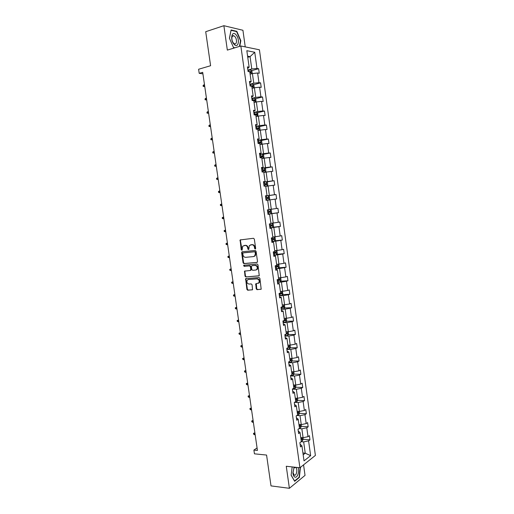 <?xml version="1.0" encoding="UTF-8"?>
<svg xmlns="http://www.w3.org/2000/svg" width="514" height="514" viewBox="0 0 514 514"><rect width="100%" height="100%" fill="white"/><g stroke="black" fill="none" stroke-linecap="round" stroke-linejoin="round"><path stroke-width="0.77" d="M255.227 249.033L255.651 248.371L254.334 239.081L253.479 238.29L240.115 239.935L241.227 249.83L242.088 250.234L242.679 246.206L245.017 245.435C246.437 245.454 247.33 246.296 247.716 247.966L247.883 249.155L248.757 249.56L249.341 245.531L251.731 244.728C253.164 244.748 254.077 245.596 254.456 247.273L254.629 248.474L255.227 249.033M245.242 46.883L242.929 30.275L223.879 25.7L205.709 31.707L210.599 65.721L198.61 69.249L199.201 73.341L202.914 73.843M223.879 25.7L227.336 50.102L240.854 45.984L299.913 467.766L286.266 466.262L289.388 488.3L305.033 475.379L303.562 464.855M289.388 488.3L271.007 485.897L266.573 455.057L254.443 453.83L253.897 450.084L257.437 450.431L202.696 72.326L199.201 73.341M256.203 288.855L257.051 289.671L261.183 289.209L259.891 278.325L259.037 277.509L245.628 278.672L246.9 289.427L247.735 290.237L252.541 289.742L252.078 284.737L251.237 283.927L249.072 284.069C247.009 283.516 246.412 282.186 247.279 280.085L248.416 279.487L256.968 278.884C259.043 279.417 259.66 280.747 258.812 282.867L255.747 283.831L256.203 288.855L256.685 288.701L257.533 289.517L261.093 289.298M256.91 262.487L257.52 261.555L256.062 251.269L255.207 250.472L242.222 251.757L241.638 252.689L243.09 262.827L243.925 263.624L257.109 262.436M257.977 264.819L259.262 275.755L245.833 276.95L244.998 276.147L244.555 271.129L250.196 270.493L250.793 269.574L250.382 266.682L249.534 265.886L244.099 266.342L243.636 265.295L257.122 264.01L257.977 264.819M300.099 444.192L301.924 445.844L300.478 446.923L299.88 442.657L301.326 441.59L300.067 432.563L298.621 433.591L298.024 429.312L299.476 428.291L298.21 419.231L296.751 420.221L296.154 415.922L297.612 414.952L296.347 405.861L294.875 406.799L294.278 402.494L295.749 401.569L294.477 392.452L292.999 393.345L292.395 389.021L293.879 388.141L292.601 378.998L291.117 379.84L290.506 375.503L291.997 374.674L290.718 365.499L289.221 366.296L288.617 361.946L290.114 361.162L288.829 351.955L287.326 352.707L286.716 348.344L288.226 347.605L286.94 338.373L285.424 339.079L284.814 334.698L286.33 334.01L285.039 324.745L283.516 325.401L282.899 321.012L285.257 320.607L285.315 319.592L284.345 319.759M268.372 195.68L276.031 194.523L276.641 198.937L275.099 199.136L276.397 208.517L277.933 208.279L278.543 212.68L277.007 212.931L278.305 222.279L279.828 221.997L280.438 226.378L278.916 226.68L280.201 235.997L281.723 235.663L282.327 240.038L280.811 240.385L282.096 249.675L283.606 249.29L284.21 253.653L282.706 254.044L283.985 263.303L285.488 262.879L286.086 267.222L284.589 267.666L285.868 276.892L287.358 276.416L287.962 280.747L286.471 281.242L287.744 290.442L289.228 289.915L289.825 294.233L288.348 294.773L289.62 303.941L291.091 303.376L291.689 307.68L290.217 308.265L291.483 317.408L292.948 316.791L293.539 321.083L292.08 321.713L293.34 330.823L294.798 330.161L295.389 334.441L293.937 335.115L295.197 344.2L296.642 343.493L297.233 347.76L295.788 348.479L297.041 357.538L298.48 356.787L299.071 361.034L297.632 361.805L298.885 370.832L300.311 370.035L300.902 374.269L299.469 375.085L300.716 384.08L302.142 383.238L302.727 387.466L301.307 388.321L302.547 397.296L303.96 396.403L304.545 400.618L303.132 401.518L304.372 410.461L305.779 409.529L306.357 413.731L304.956 414.676L306.19 423.594L307.59 422.617L308.169 426.8L306.774 427.796L308.008 436.682L309.396 435.66L309.968 439.836L308.586 440.871L310.636 455.655L304.018 460.872L301.924 445.844M240.854 45.984L259.429 49.8L315.39 455.43L299.913 467.766M281.428 310.462L283.13 311.073L284.428 320.37L282.899 321.012M283.13 311.073L281.601 311.683L280.985 307.276L282.52 306.685L281.222 297.362L279.68 297.921L279.063 293.5L280.605 292.954L279.301 283.606L277.753 284.113L277.13 279.68L278.684 279.186L277.38 269.799L275.819 270.261L275.196 265.815L276.763 265.365L275.446 255.953L273.878 256.364L273.255 251.905L274.829 251.507L273.512 242.062L271.932 242.422L271.308 237.943L272.889 237.596L271.565 228.126L269.978 228.441L269.349 223.943L270.942 223.648L269.619 214.145L268.019 214.409L267.389 209.898L268.995 209.654L267.666 200.119L266.053 200.325L265.423 195.808L267.036 195.609L265.699 186.042L264.08 186.203L263.451 181.667L265.07 181.526L263.733 171.927L262.108 172.036L261.472 167.487L263.104 167.391L261.761 157.759L260.123 157.817L259.486 153.256L261.125 153.211L259.776 143.554L258.131 143.56L257.488 138.979L259.14 138.986L257.79 129.297L256.133 129.245L255.49 124.651L257.154 124.716L255.799 114.995L254.128 114.892L253.486 110.279L255.156 110.401L253.794 100.641L252.117 100.487L251.474 95.861L253.151 96.034L251.789 86.243L250.1 86.037L249.451 81.398L251.147 81.623L249.778 71.799L248.076 71.542L247.427 66.884L249.129 67.161L246.836 50.7L254.751 52.267L256.994 68.446L258.626 68.709L259.255 73.251L257.623 73.001L258.96 82.651L260.585 82.87L261.208 87.399L259.589 87.2L260.919 96.818L262.532 96.985L263.162 101.496L261.549 101.348L262.879 110.94L264.479 111.05L265.102 115.547L263.502 115.457L264.826 125.011L266.419 125.075L267.042 129.56L265.449 129.515L266.772 139.043L268.353 139.05L268.976 143.522L267.396 143.528L268.706 153.024L270.28 152.986L270.897 157.445L269.33 157.496L270.64 166.966L272.208 166.877L272.818 171.316L271.257 171.425L272.568 180.857L274.123 180.722L274.733 185.149L273.178 185.303L274.482 194.71L276.031 194.523M299.026 428.605L301.846 428.811L303.087 437.716L300.761 437.523M303.087 437.716L308.008 436.682M301.846 428.811L306.774 427.796M298.255 431.002L300.067 432.563M296.809 415.485L300.015 415.678L301.262 424.609L298.936 424.448M301.262 424.609L306.19 423.594M300.015 415.678L304.956 414.676M296.411 417.779L298.21 419.231M294.535 402.327L298.184 402.507L299.431 411.463L297.111 411.329M299.431 411.463L304.372 410.461M298.184 402.507L303.132 401.518M294.561 404.512L296.347 405.861M292.415 389.149L296.347 389.291L297.593 398.273L295.274 398.17M297.593 398.273L302.547 397.296M296.347 389.291L301.307 388.321M292.704 391.199L294.477 392.452M290.571 375.946L294.503 376.036L295.756 385.05L293.436 384.973M295.756 385.05L300.716 384.08M294.503 376.036L299.469 375.085M290.834 377.848L292.601 378.998M288.72 362.698L292.652 362.736L293.912 371.776L291.586 371.731M293.912 371.776L298.885 370.832M292.652 362.736L297.632 361.805M288.964 364.458L290.718 365.499M286.863 349.404L290.796 349.398L292.055 358.47L289.735 358.451M292.055 358.47L297.041 357.538M290.796 349.398L295.788 348.479M287.095 351.023L288.829 351.955M285.007 336.072L288.932 336.015L290.198 345.112L287.879 345.125M290.198 345.112L295.197 344.2M288.932 336.015L293.937 335.115M285.212 337.544L286.94 338.373M283.137 322.702L287.069 322.593L288.335 331.723L286.015 331.761M288.335 331.723L293.34 330.823M287.069 322.593L292.08 321.713M283.323 324.026L285.039 324.745M281.267 309.287L285.193 309.126L286.465 318.282L284.146 318.359M286.465 318.282L291.483 317.408M285.193 309.126L290.217 308.265M279.385 295.833L283.31 295.621L284.589 304.802L282.27 304.905M284.589 304.802L289.62 303.941M283.31 295.621L288.348 294.773M279.532 296.854L281.222 297.362M277.502 282.334L281.428 282.07L282.706 291.284L280.393 291.419M282.706 291.284L287.744 290.442M281.428 282.07L286.471 281.242M277.624 283.201L279.301 283.606M275.613 268.79L279.539 268.475L280.824 277.721L278.504 277.881M280.824 277.721L285.868 276.892M279.539 268.475L284.589 267.666M275.71 269.509L277.38 269.799M276.217 250.543L276.956 250.999L277.316 253.608L276.526 254.713L273.711 255.188L277.637 254.841L278.929 264.112L276.616 264.305M278.929 264.112L283.985 263.303M277.637 254.841L282.706 254.044M273.795 255.773L275.446 255.953M271.816 241.58L275.735 241.162L277.027 250.459L274.714 250.684M277.027 250.459L282.096 249.675M275.735 241.162L280.811 240.385M271.874 241.991L273.512 242.062M272.227 223.153L273.165 223.783L273.532 226.411L272.735 227.464L269.901 227.895L273.827 227.439L275.125 236.768L272.812 237.025M275.125 236.768L280.201 235.997M273.827 227.439L278.916 226.68M269.94 228.165L271.565 228.126M270.846 213.747L270.242 209.391L271.263 210.11L271.63 212.745L270.827 213.773L267.987 214.19L271.912 213.67L273.21 223.031L270.897 223.314M273.21 223.031L278.305 222.279M271.912 213.67L277.007 212.931M268.006 214.299L269.619 214.145M267.678 200.197L269.991 199.862L271.296 209.249L268.983 209.564M271.296 209.249L276.397 208.517M269.991 199.862L275.099 199.136M265.751 186.376L268.064 186.004L269.375 195.423L265.455 196.014L268.302 195.628L269.355 196.393L269.721 199.034L268.931 200.017L268.327 195.648M269.375 195.423L274.482 194.71M268.064 186.004L273.178 185.303M265.436 195.911L267.036 195.609M263.817 172.511L266.13 172.106L267.441 181.551L263.521 182.2L266.38 181.834L267.441 182.637L267.807 185.284L267.081 186.164M267.441 181.551L272.568 180.857M266.13 172.106L271.257 171.425M263.489 181.943L265.07 181.526M261.877 158.595L264.19 158.164L265.507 167.641L261.587 168.341M265.507 167.641L270.64 166.966M264.19 158.164L269.33 157.496M261.53 167.924L263.104 167.391M259.93 144.64L262.243 144.171L263.566 153.68L259.647 154.438M263.566 153.68L268.706 153.024M262.243 144.171L267.396 143.528M259.57 153.859L261.125 153.211M257.977 130.64L260.29 130.138L261.613 139.679L257.7 140.489M261.613 139.679L266.772 139.043M260.29 130.138L265.449 129.515M257.598 139.75L259.14 138.986M256.017 116.594L258.33 116.061L259.66 125.634L255.747 126.495M259.66 125.634L264.826 125.011M258.33 116.061L263.502 115.457M255.625 125.596L257.154 124.716M254.057 102.504L256.364 101.939L257.7 111.538L253.787 112.457M257.7 111.538L262.879 110.94M256.364 101.939L261.549 101.348M253.64 111.397L255.156 110.401M252.085 88.363L254.391 87.765L255.734 97.397L251.821 98.373M255.734 97.397L260.919 96.818M254.391 87.765L259.589 87.2M251.648 97.146L253.151 96.034M250.106 74.183L252.413 73.553L253.762 83.217L249.849 84.251M253.762 83.217L258.96 82.651M252.413 73.553L257.623 73.001M249.656 82.85L251.147 81.623M247.754 57.305L250.061 56.63L251.776 68.985L247.87 70.071M251.776 68.985L256.994 68.446M254.751 52.267L250.061 56.63L247.594 56.174M257.071 447.938L253.897 450.084M303.17 454.8L305.239 453.2L303.665 441.905L301.191 441.693M302.913 452.982L305.239 453.2L310.636 455.655M247.652 68.516L249.129 67.161M303.665 441.905L308.586 440.871M251.577 70.662L258.626 68.709M253.486 84.733L260.585 82.87M255.387 98.759L262.532 96.985M257.276 112.739L264.479 111.05M259.152 126.675L266.419 125.075M261.022 140.566L268.353 139.05M262.879 154.412L270.28 152.986M264.723 168.213L272.208 166.877M266.554 181.969L274.123 180.722M270.884 213.702L278.543 212.68M272.863 227.291L280.438 226.378M274.836 240.835L282.327 240.038M276.789 254.34L284.21 253.653M278.736 267.813L286.086 267.222M280.67 281.242L287.962 280.747M282.597 294.625L289.825 294.233M284.512 307.976L291.689 307.68M286.414 321.282L293.539 321.083M288.309 334.55L295.389 334.441M290.198 347.779L297.233 347.76M292.074 360.969L299.071 361.034M293.944 374.121L300.902 374.269M295.807 387.228L302.727 387.466M297.664 400.297L304.545 400.618M299.508 413.327L306.357 413.731M299.463 428.201L300.626 427.744L301.352 426.318L308.169 426.8M303.151 439.271L309.968 439.836M239.755 46.318L240.841 40.702L236.806 31.315L231.082 29.966L229.424 38.229L233.581 47.725L234.525 47.911M292.183 466.911L291.123 475.212L294.657 481.31L299.373 477.442L300.42 467.361M255.509 248.892L254.944 247.163C254.565 245.486 253.659 244.638 252.22 244.619L251.731 244.728M250.697 244.831L252.22 244.619M244.015 245.531L245.512 245.319C246.926 245.345 247.825 246.187 248.204 247.851L248.757 249.566M240.777 239.704L240.411 240.571L242.094 250.234M242.454 251.738L242.133 252.573L243.585 262.699L244.413 263.496L257.212 262.378M255.175 252.329L254.578 251.77L243.18 252.888L242.769 253.537L242.949 254.783C243.321 256.441 244.214 257.289 245.628 257.328L253.415 256.602L254.764 255.882L255.355 253.595L255.175 252.329L255.664 252.213L254.578 251.77M243.565 252.798L255.066 251.654M253.948 256.473L255.252 255.76L255.843 253.473L255.355 253.595M255.664 252.213L255.843 253.473M259.159 275.857L245.833 276.95M245.146 270.897L244.87 271.688L245.486 276.005L246.322 276.808M250.684 270.358L251.282 269.439L250.871 266.554L250.029 265.751L244.099 266.342M244.169 265.121L244.587 266.213M255.676 270.056L256.833 269.439C257.726 267.293 257.116 265.95 255.021 265.423L251.988 265.674L251.391 266.599L251.802 269.497L252.65 270.3L255.676 270.056M256.223 269.914L257.321 269.297C258.208 267.158 257.604 265.822 255.503 265.288L255.021 265.423M252.271 265.603L255.503 265.288M256.319 283.587L256.685 288.701M258.234 283.336L259.294 282.713C260.142 280.599 259.525 279.269 257.45 278.736L256.968 278.884M248.326 279.494L257.45 278.736M246.206 278.434L245.949 279.205L247.388 289.273L248.223 290.082L252.458 289.825M240.507 40.805L240.841 40.702M236.183 31.515L236.806 31.315M300.215 467.618L300.587 467.656M298.93 477.39L299.373 477.442M252.265 73.592L251.905 70.971L250.793 69.91L247.876 70.129M249.907 72.725L250.723 72.692L250.639 71.613L249.149 71.703M204.758 86.577L203.203 86.403L203.081 85.542L203.698 84.932L203.923 86.487L204.713 86.268M203.698 84.932L204.488 84.714M254.231 87.81L253.865 85.086L252.792 84.084L249.855 84.296M251.879 86.885L252.695 86.84L252.618 85.767L250.1 86.018M250.787 86.121L251.584 86.037L252.033 86.686M206.699 99.96L205.144 99.793L205.022 98.939L205.639 98.347L205.863 99.889L206.66 99.684M205.639 98.347L206.435 98.135M256.03 102.016L255.824 99.157L254.726 98.161L251.828 98.418M253.845 100.995L254.655 100.95L254.597 99.877L252.066 100.134M252.091 100.314L253.563 100.134L254 100.789M208.633 113.305L207.078 113.144L206.956 112.29L207.579 111.718L207.797 113.26L208.594 113.061M207.579 111.718L208.369 111.519M235.997 34.753C231.808 29.825 229.777 39.931 234.114 44.326C238.316 49.1 240.237 39.135 235.997 34.753M234.834 36.526L233.857 35.807C231.416 34.624 231.146 40.696 233.542 43.08L234.487 43.774C236.935 44.956 237.217 38.935 234.834 36.526M234.904 47.796L233.491 47.513M229.462 38.306L231.062 30.313L236.613 31.611L240.52 40.709L239.421 46.421M294.066 467.117L292.941 473.265C293.224 475.463 293.924 476.754 295.03 477.146C297.471 478.033 299.623 471.254 298.107 467.567M295.383 467.342L293.963 468.01L292.954 472.565L294.387 475.219C296.597 476.022 297.824 468.742 295.704 467.502L295.383 467.342M300.176 467.547L299.116 477.243L294.548 480.982L291.136 475.097M257.855 116.17L257.777 113.183L256.685 112.219L253.794 112.495M255.805 115.065L256.614 115.007L256.563 113.935L254.032 114.204M254.051 114.359L255.529 114.179L255.953 114.847M210.554 126.611L209.012 126.45L208.883 125.602L209.506 125.05L209.731 126.585L210.528 126.399M209.506 125.05L210.303 124.863M259.686 130.267L260.097 129.843L259.724 127.157L258.632 126.232L255.754 126.528M256.499 129.258L258.568 129.02L258.523 127.954L255.991 128.23M256.011 128.365L257.495 128.179L257.899 128.86M212.475 139.872L210.933 139.718L210.811 138.87L211.434 138.337L211.652 139.866L212.449 139.699M211.434 138.337L212.231 138.163M261.523 144.318L262.031 143.772L261.658 141.093L260.579 140.2L257.707 140.515M258.092 143.29L260.514 142.988L260.482 141.928L257.944 142.217M257.957 142.32L259.454 142.14L259.846 142.828M214.389 153.095L212.847 152.947L212.725 152.099L213.349 151.585L213.573 153.114L214.37 152.954M213.349 151.585L214.145 151.424M263.374 158.312L263.965 157.65L263.592 154.984L262.519 154.123L259.654 154.457M260.039 157.22L262.455 156.911L262.429 155.858L259.885 156.153M259.898 156.237L261.401 156.05L261.78 156.757M216.298 166.279L214.762 166.138L214.64 165.296L215.263 164.795L215.488 166.318L216.285 166.17M215.263 164.795L216.06 164.647M265.224 172.261L265.892 171.49L265.52 168.83L264.453 168.001L261.594 168.354M261.979 171.111L264.389 170.796L264.369 169.742L261.825 170.044M261.838 170.102L263.348 169.922L263.708 170.648M218.199 179.425L216.67 179.283L216.548 178.442L217.171 177.966L217.39 179.482L218.193 179.341M217.171 177.966L217.968 177.825M263.907 184.956L266.316 184.629L266.303 183.582L263.759 183.896M263.766 183.928L265.282 183.749L265.622 184.494M220.101 192.525L218.566 192.397L218.444 191.555L219.073 191.099L219.292 192.609L220.095 192.48M219.073 191.099L219.87 190.964M265.834 198.757L268.237 198.423L268.237 197.376L265.687 197.697L267.216 197.53L267.531 198.308M221.99 205.594L220.461 205.465L220.339 204.63L220.969 204.186L221.187 205.696L221.99 205.574M220.969 204.186L221.772 204.064M270.158 211.132L269.143 211.267L269.079 212.314L267.755 212.507L270.152 212.173L270.158 211.132L267.608 211.46M223.661 217.114L222.864 217.236L223.082 218.739L223.879 218.636M223.082 218.739L222.35 218.495L222.228 217.66L223.661 217.126M269.67 226.231L272.06 225.877L272.073 224.836L269.522 225.177M272.073 224.836L271.058 224.959L270.994 226.006L269.664 226.192M225.537 230.105L224.746 230.253L224.965 231.75L225.762 231.653M224.965 231.75L224.232 231.486L224.11 230.657L225.543 230.15M274.219 236.864L275.061 237.41L275.427 240.032L274.63 241.111L271.81 241.561M271.578 239.903L273.968 239.537L273.988 238.502L271.431 238.849M273.005 238.624L272.895 239.652L271.572 239.845M227.413 243.058L226.623 243.225L226.841 244.715L227.644 244.632M226.841 244.715L226.109 244.439L225.993 243.61L227.426 243.135M273.48 253.53L275.864 253.158L275.889 252.123L273.332 252.483M274.945 252.245L274.791 253.254L273.467 253.447M229.283 255.972L228.499 256.158L228.717 257.649L229.514 257.572M228.717 257.649L227.985 257.353L227.863 256.525L229.302 256.081M278.215 264.17L278.839 264.543L279.198 267.145L278.415 268.276L275.607 268.764M275.375 267.113L277.753 266.734L277.785 265.699L275.234 266.072M276.866 265.828L276.68 266.817L275.363 267.01M231.146 268.841L230.368 269.053L230.58 270.537L231.384 270.473M230.58 270.537L229.848 270.229L229.726 269.4L231.165 268.983M280.22 277.759L280.721 278.042L281.081 280.638L280.297 281.794L277.496 282.302M277.271 280.657L279.642 280.265L279.68 279.237L277.496 279.565M278.781 279.372L278.569 280.336L277.252 280.528M233.003 281.678L232.232 281.91L232.444 283.387L233.247 283.336M232.444 283.387L231.711 283.066L231.589 282.244L233.028 281.852M282.231 291.309L282.951 294.085L282.173 295.267L279.385 295.794M279.153 294.156L281.518 293.757L281.563 292.729L280.599 292.884M280.683 292.864L280.445 293.815L279.134 294.008M234.859 294.477L234.088 294.728L234.3 296.205L235.104 296.16M234.3 296.205L233.562 295.865L233.446 295.042L234.885 294.683M284.261 304.821L284.814 307.494L284.049 308.702L281.261 309.248M281.029 307.61L283.394 307.205L283.445 306.183L282.475 306.344M282.578 306.325L282.321 307.25L281.01 307.443M236.703 307.237L235.939 307.507L236.151 308.978L236.954 308.946M236.151 308.978L235.412 308.625L235.296 307.802L236.736 307.468M286.304 318.288L286.677 320.864L285.912 322.098L283.13 322.657M284.46 319.734L284.191 320.64L283.535 320.742M238.547 319.959L237.783 320.248L237.995 321.713L238.798 321.693M237.995 321.713L237.256 321.346L237.14 320.53L238.586 320.222M288.187 331.723L288.527 334.19L287.769 335.443L285 336.027M285.784 334.261L287.12 333.971L287.185 332.956L286.208 333.136M240.385 332.642L239.627 332.95L239.839 334.415L240.636 334.402M239.839 334.415L239.094 334.029L238.978 333.22L240.423 332.937M290.05 345.112L290.378 347.47L289.626 348.755L286.857 349.353M288.206 347.49L288.977 347.297L289.048 346.282L288.065 346.468M241.67 347.079L240.931 346.674L240.809 345.864L242.216 345.286L241.458 345.62L241.67 347.079L242.473 347.072M240.809 345.864L242.261 345.614M291.907 358.464L292.222 360.719L291.47 362.023L288.714 362.633M290.063 360.783L290.828 360.577L290.898 359.569L289.922 359.761M243.501 359.704L242.756 359.286L242.64 358.476L244.041 357.892L243.289 358.245L243.501 359.704L244.298 359.71M242.64 358.476L244.092 358.252M293.764 371.776L294.059 373.916L293.314 375.246L290.564 375.882M291.907 374.025L292.672 373.819L292.749 372.804L291.766 373.01M245.319 372.29L244.58 371.86L244.465 371.05L245.859 370.465L245.114 370.838L245.319 372.29L246.122 372.309M244.465 371.05L245.917 370.857M295.608 385.044L295.891 387.081L295.152 388.43L292.402 389.079M293.751 387.235L294.509 387.016L294.593 386.008L293.61 386.22M247.138 384.838L246.399 384.395L246.277 383.592L247.671 382.994L246.932 383.393L247.138 384.838L247.941 384.864M246.277 383.592L247.735 383.418M297.445 398.266L297.715 400.2L296.983 401.575L294.798 402.166M295.582 400.4L296.347 400.175L296.43 399.166L295.447 399.391M248.956 397.354L248.204 396.892L248.089 396.095L249.483 395.491L248.744 395.909L248.956 397.354L249.759 397.393M248.089 396.095L249.547 395.947M299.283 411.457L299.533 413.275L298.827 414.644L297.24 415.196M297.413 413.526L298.171 413.288L298.261 412.286L297.272 412.517M250.761 409.831L250.016 409.356L249.9 408.553L251.282 407.949L250.549 408.392L250.761 409.831L251.564 409.876M249.9 408.553L251.352 408.437M301.352 426.318L301.114 424.596M299.238 426.607L299.996 426.369L300.086 425.361L299.097 425.605M253.087 420.388L252.355 420.837L252.56 422.27L253.363 422.328M252.56 422.27L251.815 421.776L251.699 420.985L253.158 420.889M251.699 420.985L253.081 420.368M302.932 437.703L303.157 439.316L302.438 440.761L301.281 441.237M301.056 439.65L301.808 439.406L301.911 438.403L300.915 438.648M254.88 432.775L254.154 433.244L254.359 434.671L255.162 434.741M254.359 434.671L253.608 434.169L253.492 433.373L254.957 433.308M253.492 433.373L254.873 432.756M254.944 247.163L254.456 247.273M251.134 244.728L250.639 244.844M248.378 249.039L247.883 249.155M248.204 247.851L247.716 247.966M245.512 245.319L245.017 245.435M244.439 245.435L243.944 245.544M241.721 249.714L241.227 249.83M240.411 240.571L239.916 240.674M255.117 248.358L254.629 248.474M244.413 263.496L243.925 263.624M243.585 262.699L243.09 262.827M242.133 252.573L241.638 252.689M243.675 252.772L243.18 252.888M245.486 276.005L244.998 276.147M244.87 271.688L244.381 271.822M251.282 269.439L250.793 269.574M250.871 266.554L250.382 266.682M250.029 265.751L249.534 265.886M252.477 265.545L251.988 265.674M256.068 284.358L255.587 284.505M248.904 279.34L248.416 279.487M248.223 290.082L247.735 290.237M247.388 289.273L246.9 289.427M245.949 279.205L245.454 279.353M257.533 289.517L257.051 289.671M251.365 73.836L250.819 69.936M249.072 71.69L248.834 69.988M249.778 71.819L250.569 71.6M253.338 88.042L252.792 84.084M251.05 85.877L250.806 84.155M251.474 86.037L252.541 85.754M255.31 102.196L254.751 98.187M253.016 99.999L252.779 98.277M253.441 100.127L254.507 99.864M257.276 116.305L256.711 112.245M254.983 114.069L254.738 112.36M255.4 114.172L256.467 113.928M259.236 130.37L258.664 126.251M256.936 128.095L256.698 126.393M257.347 128.179L258.42 127.941M261.189 144.389L260.604 140.219M258.889 142.076L258.651 140.38M259.095 143.554L259.037 143.155M259.294 142.134L260.367 141.915M263.136 158.357L262.545 154.142M260.829 156.018L260.592 154.322M261.08 157.785L260.983 157.085M261.234 156.05L262.307 155.845M265.07 172.286L264.479 168.02M262.77 169.909L262.532 168.219M263.059 171.972L262.917 170.976M263.168 169.916L264.241 169.729M267.004 186.171L266.406 181.86M264.704 183.761L264.466 182.078M265.031 186.113L264.851 184.822M265.096 183.742L266.168 183.569M266.625 197.562L266.393 195.885M266.997 200.203L266.772 198.622M267.017 197.524L268.09 197.363M268.546 211.325L268.327 209.757M268.925 214.055L268.693 212.385M269.079 212.314L270.152 212.173M272.754 227.439L272.157 223.16M270.46 225.042L270.28 223.77M270.839 227.766L270.608 226.096M270.994 226.006L272.06 225.877M274.656 241.085L274.071 236.883M272.369 238.721L272.234 237.744M272.748 241.432L272.516 239.768M272.895 239.652L273.968 239.537M276.545 254.687L275.973 250.562M274.27 252.348L274.174 251.674M274.643 255.053L274.412 253.396M274.791 253.254L275.864 253.158M278.434 268.244L277.875 264.202M276.166 265.937L276.108 265.552M276.538 268.636L276.307 266.984M276.68 266.817L277.753 266.734M280.316 281.762L279.764 277.791M278.427 282.173L278.196 280.522M278.569 280.336L279.642 280.265M282.192 295.242L281.653 291.342M280.31 295.666L280.079 294.027M280.445 293.815L281.518 293.757M284.069 308.67L283.535 304.853M282.186 309.12L281.961 307.481M282.321 307.25L283.394 307.205M285.932 322.066L285.411 318.314M284.056 322.529L283.831 320.897M284.191 320.64L285.257 320.607M287.789 335.411L287.281 331.742M285.925 335.899L285.7 334.299M286.324 333.984L287.12 333.971M289.645 348.723L289.144 345.119M287.782 349.224L287.596 347.914M288.181 347.297L288.977 347.297M291.489 361.991L291.001 358.457M289.633 362.511L289.491 361.49M290.031 360.571L290.828 360.577M293.333 375.214L292.851 371.757M291.483 375.753L291.38 375.021M291.875 373.8L292.672 373.819M295.171 388.398L294.695 385.012M293.321 388.957L293.263 388.507M293.712 386.991L294.509 387.016M297.002 401.543L296.539 398.228M295.55 400.136L296.347 400.175M298.827 414.644L298.371 411.399M297.375 413.243L298.171 413.288M300.645 427.706L300.202 424.538M299.199 426.312L299.996 426.369M302.457 440.729L302.026 437.626M301.011 439.335L301.808 439.406M240.616 239.832L240.115 239.935M242.325 251.854L241.831 251.969M255.252 255.76L254.764 255.882M245.043 270.994L244.555 271.129M251.108 270.133L250.62 270.268M244.131 265.16L243.636 265.295M257.321 269.297L256.833 269.439M256.229 283.683L255.747 283.831M259.294 282.713L258.812 282.867M246.116 278.524L245.628 278.672M249.785 71.851L250.639 71.613M251.584 86.037L252.618 85.767M253.563 100.127L254.597 99.877M232.315 36.295L233.857 35.807M292.954 472.565L292.941 473.265M293.963 468.01L294.246 467.142M294.708 467.393L295.704 467.502M255.529 114.179L256.563 113.935M257.495 128.179L258.523 127.954M259.454 142.14L260.482 141.928M261.401 156.05L262.429 155.858M263.348 169.922L264.369 169.742M265.282 183.749L266.303 183.582M267.216 197.53L268.237 197.376M273.307 238.573L273.988 238.502M275.388 252.168L275.889 252.123M277.38 265.738L277.785 265.699M279.327 279.263L279.68 279.237"/></g></svg>
